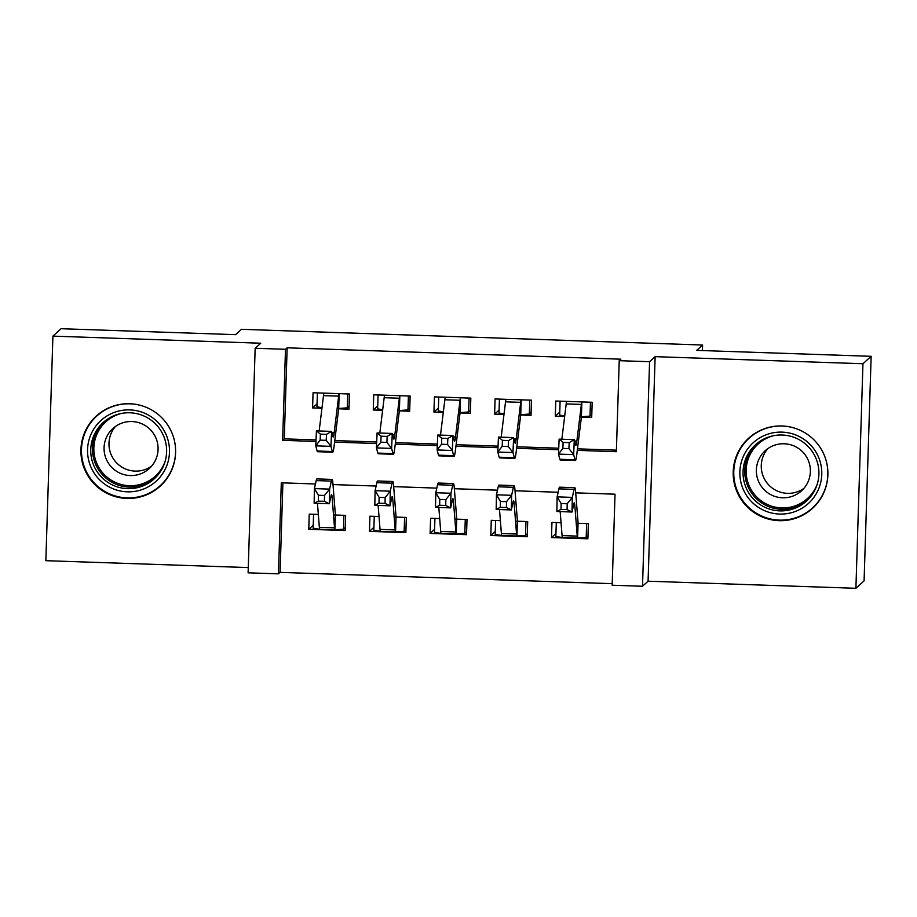 <?xml version="1.0" encoding="UTF-8"?>
<svg xmlns="http://www.w3.org/2000/svg" width="917" height="917" viewBox="0 0 917 917"><rect width="100%" height="100%" fill="white"/><g stroke="black" fill="none" stroke-linecap="round" stroke-linejoin="round"><path stroke-width="1.38" d="M163.364 482.972A47.42 47.294 47.8 0 1 162.756 483.419M126.775 498.435A47.42 47.294 -132.2 0 0 172.694 434.83A47.42 47.294 -132.2 0 0 96.411 415.963A47.42 47.294 -132.2 0 0 126.775 498.435M815.041 505.645A47.42 47.294 -132.2 0 0 815.649 505.21M779.06 520.661A47.42 47.294 -132.2 0 0 824.979 457.067A47.42 47.294 -132.2 0 0 748.696 438.188A47.42 47.294 -132.2 0 0 779.06 520.661M282.894 482.869L280.075 572.368L278.436 573.847L248.106 572.816L255.155 348.265L285.496 349.297L282.631 440.332L315.964 441.467M702.422 350.569L702.594 345.021L241.446 329.306L235.543 334.659L61.095 328.71L52.911 336.138L45.85 560.688L248.266 567.577M702.594 345.021L696.702 350.374L871.15 356.312L864.089 580.862L855.905 588.29L862.954 363.74L655.139 356.656L649.568 361.711L642.508 586.261L612.166 585.218L615.032 494.194L575.704 492.853M655.139 356.656L648.078 581.206L855.905 588.29M648.078 581.206L642.508 586.261M280.075 572.368L612.224 583.682M871.15 356.312L862.954 363.74M337.112 408.753L348.987 409.154L349.469 393.989L313.064 392.751L312.582 407.916L321.947 408.237M397.795 410.827L409.67 411.229L410.14 396.052L373.735 394.814L373.265 409.991L382.618 410.3M458.466 412.891L470.341 413.292L470.822 398.127L434.417 396.878L433.936 412.054L443.301 412.375M519.148 414.954L531.023 415.367L531.505 400.19L495.088 398.952L494.618 414.117L503.983 414.438M555.954 533.511L551.484 537.568L587.889 538.806L588.359 523.641L576.22 523.217M495.272 531.447L490.801 535.494L527.206 536.743L527.688 521.567L515.537 521.154M434.589 529.384L430.119 533.43L466.535 534.668L467.005 519.503L454.866 519.091M373.918 527.309L369.448 531.367L405.853 532.605L406.334 517.429L394.184 517.016M561.044 522.701L551.954 522.392L551.484 537.568M500.373 520.638L491.283 520.329L490.801 535.494M439.69 518.563L430.6 518.254L430.119 533.43M379.019 516.5L369.918 516.191L369.448 531.367M318.337 514.437L309.247 514.128L308.765 529.292L345.17 530.53L345.652 515.365L333.501 514.953M577.286 450.373L616.362 451.703L619.227 360.679L620.866 359.189L287.136 347.818L284.27 438.853L316.021 439.931M334.774 440.573L376.704 441.994M395.445 442.636L437.386 444.069M456.127 444.711L498.057 446.132M516.798 446.774L558.74 448.207M577.481 448.837L616.419 450.167M579.831 417.029L591.706 417.43L592.176 402.254L555.771 401.016L555.289 416.192L564.654 416.513M255.155 348.265L260.726 343.222L52.911 336.138M287.136 347.818L285.496 349.297M619.227 360.679L649.568 361.711M315.448 483.981L281.301 482.812L278.436 573.847M558.155 492.257L515.033 490.778M497.484 490.182L454.351 488.715M436.801 488.119L393.68 486.64M376.119 486.044L332.997 484.577M334.579 442.109L376.635 443.541M395.261 444.172L437.317 445.605M455.932 446.235L497.988 447.679M516.615 448.31L558.671 449.743M284.27 438.853L282.631 440.332M559.76 412.134L555.289 416.192M313.236 525.246L308.765 529.292M499.089 410.071L494.618 414.117M438.406 408.008L433.936 412.054M377.724 405.933L373.265 409.991M317.053 403.87L312.582 407.916M591.797 414.495L590.009 416.112L590.445 402.196M564.723 415.986L559.668 415.08L560.104 401.165M590.009 416.112L582.226 416.708M581.802 401.91A21.274 1.112 92 0 0 581.378 404.42L576.862 441.111A30.399 1.593 -88 0 1 575.91 445.307A30.399 1.593 -88 0 1 575.658 444.837L574.294 439.656L573.652 454.614L575.005 459.795A45.598 2.384 92 0 0 575.395 460.494A45.598 2.384 92 0 0 576.816 454.202L581.332 417.51M568.93 448.596L573.652 454.614L558.487 454.098L559.129 439.14L574.294 439.656L569.193 442.613L563.13 442.407L562.866 448.39L568.93 448.596L569.193 442.613M562.866 448.39L558.487 454.098L559.84 459.279A45.598 2.384 92 0 0 560.23 459.979L575.395 460.494M566.637 401.394A21.274 1.112 92 0 0 566.202 403.904L561.857 439.232M581.401 417.04L581.882 401.91M559.129 439.14L563.13 442.407M556.298 522.541L555.851 536.456L562.43 537.557A21.274 1.112 -88 0 1 562.064 535.597L560.172 511.606M586.628 523.573L586.192 537.488L577.595 538.073A21.274 1.112 -88 0 1 577.24 536.113L574.833 505.691A30.399 1.593 92 0 0 574.26 502.883A30.399 1.593 92 0 0 573.79 504.006L572.025 512.018L556.86 511.503L557.135 496.865L558.912 488.864A45.598 2.384 -88 0 1 559.611 487.179L574.776 487.695A45.598 2.384 -88 0 1 575.635 491.913L578.042 522.335M587.98 535.872L586.192 537.488M561.135 503.548L561.021 509.393L567.084 509.6L567.199 503.754L561.135 503.548L557.135 496.865L572.311 497.392L574.076 489.38A45.598 2.384 -88 0 1 574.776 487.695M578.409 538.084L577.595 538.073L578.065 523.286M562.43 537.557L561.8 537.522M567.199 503.754L572.311 497.392L572.025 512.018L567.084 509.6M561.021 509.393L556.86 511.503M782.098 432.125A41.036 40.933 47.8 0 1 821.77 474.49A41.036 40.933 47.8 0 1 779.519 514.059A41.036 40.933 47.8 0 1 739.859 471.693A41.036 40.933 47.8 0 1 782.098 432.125M779.782 510.872A37.998 37.895 -132.2 0 0 816.577 459.91A37.998 37.895 -132.2 0 0 755.459 444.791A37.998 37.895 -132.2 0 0 779.782 510.872M803.854 488.44A27.052 26.983 47.8 0 1 767.793 448.654M782.522 497.782A27.052 26.983 -132.2 0 0 808.714 461.492A27.052 26.983 -132.2 0 0 765.202 450.728A27.052 26.983 -132.2 0 0 782.522 497.782M794.248 428.021A47.122 46.996 -132.2 0 0 736.66 489.254A47.122 46.996 -132.2 0 0 812.451 507.995A47.122 46.996 -132.2 0 0 826.974 464.128M164.636 431.586A41.036 40.933 47.8 0 1 147.889 487.03A41.036 40.933 47.8 0 1 92.411 470.134A41.036 40.933 47.8 0 1 109.157 414.69A41.036 40.933 47.8 0 1 164.636 431.586M95.242 468.553A37.998 37.895 -132.2 0 0 154.205 478.869A37.998 37.895 -132.2 0 0 162.126 432.87A37.998 37.895 -132.2 0 0 103.162 422.554A37.998 37.895 -132.2 0 0 95.242 468.553M151.569 466.203A27.052 26.983 47.8 0 1 115.508 426.416M107.266 461.251A27.052 26.983 -132.2 0 0 149.242 468.587A27.052 26.983 -132.2 0 0 154.881 435.839A27.052 26.983 -132.2 0 0 112.906 428.503A27.052 26.983 -132.2 0 0 107.266 461.251M141.963 405.795A47.122 46.996 -132.2 0 0 87.058 472.989A47.122 46.996 -132.2 0 0 174.689 441.902M531.115 412.421L529.327 414.037L529.774 400.133M504.041 413.911L498.997 413.005L499.433 399.101M529.327 414.037L521.555 414.644M521.131 399.835A21.274 1.112 92 0 0 520.696 402.345L516.179 439.048A30.399 1.593 -88 0 1 515.228 443.232A30.399 1.593 -88 0 1 514.976 442.773L513.623 437.592L512.97 452.551L514.334 457.721A45.598 2.384 92 0 0 514.712 458.42A45.598 2.384 92 0 0 516.145 452.138L520.661 415.447M508.259 446.533L512.97 452.551L497.805 452.035L498.447 437.077L513.623 437.592L508.511 440.55L502.447 440.343L502.184 446.327L508.259 446.533L508.511 440.55M502.184 446.327L497.805 452.035L499.157 457.205A45.598 2.384 92 0 0 499.547 457.904L514.712 458.42M505.955 399.319A21.274 1.112 92 0 0 505.531 401.829L501.186 437.168M520.73 414.965L521.2 399.835M498.447 437.077L502.447 440.343M470.432 410.358L468.656 411.974L469.091 398.058M443.37 411.848L438.315 410.942L438.75 397.027M468.656 411.974L460.873 412.57M460.449 397.772A21.274 1.112 92 0 0 460.025 400.282L455.508 436.973A30.399 1.593 -88 0 1 454.557 441.169A30.399 1.593 -88 0 1 454.293 440.699L452.941 435.529L452.299 450.488L453.651 455.657A45.598 2.384 92 0 0 454.041 456.357A45.598 2.384 92 0 0 455.462 450.075L459.979 413.372M447.576 444.458L452.299 450.488L437.122 449.96L437.776 435.002L452.941 435.529L447.84 438.475L441.765 438.269L441.513 444.252L447.576 444.458L447.84 438.475M441.513 444.252L437.122 449.96L438.475 455.141A45.598 2.384 92 0 0 438.865 455.841L454.041 456.357M445.284 397.256A21.274 1.112 92 0 0 444.848 399.766L440.504 435.105M460.047 412.902L460.517 397.772M437.776 435.002L441.765 438.269M409.761 408.294L407.973 409.91L408.409 395.995M382.687 409.773L377.632 408.867L378.079 394.963M407.973 409.91L400.19 410.507M399.766 395.697A21.274 1.112 92 0 0 399.342 398.219L394.826 434.91A30.399 1.593 -88 0 1 393.874 439.094A30.399 1.593 -88 0 1 393.622 438.635L392.27 433.454L391.616 448.413L392.969 453.594A45.598 2.384 92 0 0 393.359 454.293A45.598 2.384 92 0 0 394.791 448L399.296 411.309M386.905 442.395L391.616 448.413L376.451 447.897L377.093 432.939L392.27 433.454L387.157 436.412L381.094 436.205L380.83 442.189L386.905 442.395L387.157 436.412M380.83 442.189L376.451 447.897L377.804 453.078A45.598 2.384 92 0 0 378.194 453.766L393.359 454.293M384.601 395.181A21.274 1.112 92 0 0 384.177 397.703L379.821 433.03M399.365 410.839L399.846 395.708M377.093 432.939L381.094 436.205M349.079 406.22L347.302 407.836L347.738 393.932M322.005 407.71L316.961 406.804L317.397 392.889M347.302 407.836L339.519 408.432M339.095 393.634A21.274 1.112 92 0 0 338.66 396.144L334.155 432.835A30.399 1.593 -88 0 1 333.203 437.031A30.399 1.593 -88 0 1 332.94 436.561L331.587 431.391L330.945 446.35L332.298 451.519A45.598 2.384 92 0 0 332.676 452.219A45.598 2.384 92 0 0 334.109 445.937L338.625 409.246M326.223 440.332L330.945 446.35L315.769 445.834L316.422 430.875L331.587 431.391L326.486 434.349L320.411 434.142L320.159 440.126L326.223 440.332L326.486 434.349M320.159 440.126L315.769 445.834L317.122 451.004A45.598 2.384 92 0 0 317.511 451.703L332.676 452.219M323.919 393.118A21.274 1.112 92 0 0 323.495 395.628L319.15 430.967M338.694 408.764L339.164 393.634M316.422 430.875L320.411 434.142M495.616 520.478L495.18 534.382L501.748 535.482A21.274 1.112 -88 0 1 501.393 533.534L499.49 509.543M525.957 521.509L525.521 535.413L516.924 536.009A21.274 1.112 -88 0 1 516.558 534.049L514.15 503.628A30.399 1.593 92 0 0 513.589 500.82A30.399 1.593 92 0 0 513.119 501.943L511.342 509.944L496.177 509.428L496.464 494.802L498.229 486.789A45.598 2.384 -88 0 1 498.928 485.104L514.105 485.62A45.598 2.384 -88 0 1 514.953 489.838L517.36 520.26M527.298 533.797L525.521 535.413M500.453 501.473L500.338 507.33L506.413 507.537L506.528 501.679L500.453 501.473L496.464 494.802L511.629 495.318L513.394 487.317A45.598 2.384 -88 0 1 514.105 485.62M517.738 536.021L516.924 536.009L517.383 521.211M501.748 535.482L501.129 535.448M506.528 501.679L511.629 495.318L511.342 509.944L506.413 507.537M500.338 507.33L496.177 509.428M434.933 518.403L434.498 532.318L441.077 533.419A21.274 1.112 -88 0 1 440.71 531.459L438.819 507.479M465.274 519.446L464.839 533.35L456.242 533.935A21.274 1.112 -88 0 1 455.887 531.986L453.479 501.553A30.399 1.593 92 0 0 452.906 498.745A30.399 1.593 92 0 0 452.436 499.868L450.671 507.88L435.495 507.365L435.781 492.738L437.547 484.726A45.598 2.384 -88 0 1 438.257 483.041L453.422 483.557A45.598 2.384 -88 0 1 454.282 487.775L456.689 518.197M466.627 531.734L464.839 533.35M439.782 499.41L439.667 505.256L445.731 505.462L445.845 499.616L439.782 499.41L435.781 492.738L450.946 493.254L452.723 485.242A45.598 2.384 -88 0 1 453.422 483.557M457.056 533.946L456.242 533.935L456.712 519.148M441.077 533.419L440.447 533.385M445.845 499.616L450.946 493.254L450.671 507.88L445.731 505.462M439.667 505.256L435.495 507.365M374.262 516.34L373.827 530.244L380.395 531.356A21.274 1.112 -88 0 1 380.039 529.396L378.136 505.405M404.603 517.371L404.156 531.287L395.559 531.871A21.274 1.112 -88 0 1 395.204 529.911L392.797 499.49A30.399 1.593 92 0 0 392.224 496.682A30.399 1.593 92 0 0 391.754 497.805L389.989 505.806L374.824 505.29L375.099 490.664L376.876 482.663A45.598 2.384 -88 0 1 377.575 480.966L392.751 481.494A45.598 2.384 -88 0 1 393.599 485.712L396.006 516.133M405.944 529.671L404.156 531.287M379.099 497.335L378.985 503.192L385.06 503.399L385.163 497.541L379.099 497.335L375.099 490.664L390.275 491.18L392.04 483.179A45.598 2.384 -88 0 1 392.751 481.494M396.385 531.883L395.559 531.871L396.029 517.085M380.395 531.356L379.764 531.31M385.163 497.541L390.275 491.18L389.989 505.806L385.06 503.399M378.985 503.192L374.824 505.29M313.58 514.277L313.144 528.181L319.712 529.281A21.274 1.112 -88 0 1 319.357 527.332L317.465 503.341M343.921 515.308L343.485 529.212L334.888 529.797A21.274 1.112 -88 0 1 334.522 527.848L332.126 497.427A30.399 1.593 92 0 0 331.553 494.607A30.399 1.593 92 0 0 331.083 495.73L329.318 503.742L314.141 503.227L314.428 488.601L316.193 480.588A45.598 2.384 -88 0 1 316.904 478.903L332.069 479.419A45.598 2.384 -88 0 1 332.928 483.637L335.324 514.059M345.262 527.596L343.485 529.212M318.417 495.272L318.314 501.118L324.377 501.324L324.492 495.478L318.417 495.272L314.428 488.601L329.593 489.116L331.369 481.104A45.598 2.384 -88 0 1 332.069 479.419M335.702 529.808L334.888 529.797L335.347 515.01M319.712 529.281L319.093 529.247M324.492 495.478L329.593 489.116L329.318 503.742L324.377 501.324M318.314 501.118L314.141 503.227M576.862 441.111L574.661 441.031M575.005 459.795L559.84 459.279M581.378 404.42L566.202 403.904M573.434 505.645L574.833 505.691M558.912 488.864L574.076 489.38M562.064 535.597L577.24 536.113M807.338 500.304A37.998 37.895 47.8 0 1 747.286 484.967A37.998 37.895 47.8 0 1 756.319 444.023M773.684 435.678A36.749 36.657 -132.2 0 0 781.685 507.938A36.749 36.657 -132.2 0 0 817.345 483.844M155.042 478.078A37.998 37.895 47.8 0 1 96.95 467.005A37.998 37.895 47.8 0 1 104.034 421.797M121.399 413.441A36.749 36.657 -132.2 0 0 133.206 485.632A36.749 36.657 -132.2 0 0 165.06 461.618M516.179 439.048L513.978 438.968M514.334 457.721L499.157 457.205M520.696 402.345L505.531 401.829M455.508 436.973L453.307 436.905M453.651 455.657L438.475 455.141M460.025 400.282L444.848 399.766M394.826 434.91L392.625 434.83M392.969 453.594L377.804 453.078M399.342 398.219L384.177 397.703M334.155 432.835L331.943 432.767M332.298 451.519L317.122 451.004M338.66 396.144L323.495 395.628M512.752 503.582L514.15 503.628M498.229 486.789L513.394 487.317M501.393 533.534L516.558 534.049M452.081 501.507L453.479 501.553M437.547 484.726L452.723 485.242M440.71 531.459L455.887 531.986M391.399 499.444L392.797 499.49M376.876 482.663L392.04 483.179M380.039 529.396L395.204 529.911M330.716 497.369L332.126 497.427M316.193 480.588L331.369 481.104M319.357 527.332L334.522 527.848M562.178 537.557L577.916 538.096M749.166 438.177L752.868 434.83M812.451 507.995L816.153 504.648M96.881 415.951L100.572 412.593M160.166 485.769L163.868 482.422M501.507 535.494L517.245 536.032M440.825 533.419L456.563 533.958M380.142 531.356L395.892 531.894M319.471 529.292L335.209 529.82"/></g></svg>
